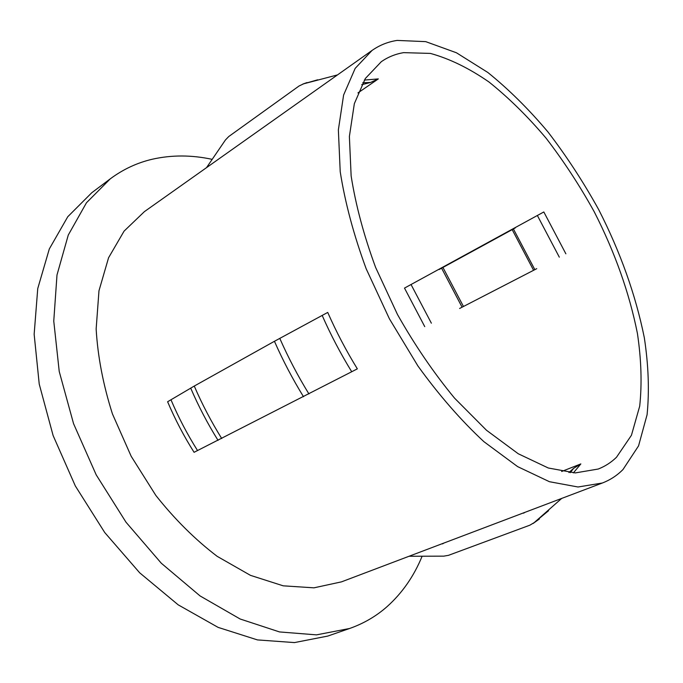 <?xml version="1.0" encoding="UTF-8"?>
<svg xmlns="http://www.w3.org/2000/svg" width="683" height="683" viewBox="0 0 683 683"><rect width="100%" height="100%" fill="white"/><g stroke="black" fill="none" stroke-linecap="round" stroke-linejoin="round"><path stroke-width="1.02" d="M616.518 457.234C611.225 462.391 605.129 466.327 598.231 469.033L575.274 472.918L548.304 468L518.269 453.768L486.501 430.264L454.588 398.18C433.773 372.969 414.735 345.069 397.472 314.487L375.607 267.403C363.868 235.55 355.715 205.071 351.139 175.975L349.38 136.498L354.349 103.637L365.328 78.511L381.362 61.641C388.089 57.005 395.491 54.008 403.576 52.642L430.375 53.411C449.516 58.67 469.059 68.198 489.002 82.003C508.784 97.84 527.831 116.588 546.144 138.256C563.765 161.197 579.824 185.75 594.312 211.935C614.965 252.445 629.333 292.939 637.418 333.432C641.311 359.574 642.071 383.803 639.706 406.137L631.433 435.284L616.518 457.234M459.608 308.477L536.753 268.667M543.822 211.961L404.498 288.089L543.822 211.961L565.865 253.803M397.139 40.417L425.722 41.637L456.44 52.77L487.85 72.483C508.724 89.328 528.796 109.195 548.065 132.084C566.608 156.27 583.495 182.148 598.735 209.698C620.471 252.3 635.66 294.962 644.317 337.692C648.517 365.311 649.439 391 647.083 414.743L638.562 445.879L622.99 469.528C617.082 475.496 610.201 479.995 602.338 483.018L578.014 486.996L549.439 481.711L517.612 466.609L483.914 441.679C461.016 420.421 439.015 395.184 417.911 365.96L389.395 318.782L366.182 268.786C353.726 234.961 345.077 202.62 340.219 171.749L338.367 129.872L343.609 95.031L355.177 68.377L372.064 50.431C379.628 45.138 387.987 41.8 397.139 40.417M422.128 556.218C413.915 576.256 402.202 593.083 387.013 606.683C376.171 616.245 363.706 623.511 349.636 628.48L316.485 634.866L279.535 631.937L240.143 619.003L200.059 595.926L161.308 563.236L126.013 522.222L96.201 474.856L73.559 423.682L59.233 371.492L53.761 321.095L56.996 274.959L68.266 235.063L86.468 202.766L110.279 178.835C123.205 169.247 137.274 162.699 152.48 159.19C171.757 154.87 191.658 154.93 212.191 159.352M337.487 74.908L303.619 83.821L299.086 85.973L228.762 136.523L225.45 139.955L206.531 167.634M409.032 556.261L443.813 556.141L448.518 555.322L529.863 525.184L534.191 522.615L561.708 498.411M361.708 84.701L370.553 82.455L378.331 78.904L357.943 92.914M561.639 471.492L580.857 463.911L573.541 468.401L568.905 472.551M439.126 269.529L515.306 227.926M524.996 512.327L441.013 544.146M351.719 371.74L194.074 452.308C183.872 436.155 175.053 419.302 167.617 401.749L194.262 386.057L274.438 341.287L327.729 312.43C336.301 331.878 346.17 350.686 357.337 368.846L351.719 371.74C340.578 353.623 330.743 334.866 322.188 315.461M349.636 628.48L327.806 636.061L294.475 642.583L257.448 639.911L218.099 627.378L178.178 604.831L139.682 572.806L104.738 532.535L75.335 485.963L53.12 435.566L39.23 384.085L34.15 334.277L37.744 288.567L49.321 248.928L67.779 216.716L91.804 192.708L110.279 178.835M602.338 483.018L341.491 581.856L313.958 587.832L283.214 585.826L250.465 575.351L217.185 556.346C195.218 539.63 174.763 519.319 155.826 495.414L131.162 456.244L112.439 413.915C103.184 384.853 97.754 356.543 96.149 328.993L98.975 290.77L108.571 257.747L124.075 231.127L144.412 211.628L372.064 50.431M303.619 83.821L317.663 79.809M362.741 82.797L370.553 82.455M573.541 468.401L570.279 472.67M580.857 463.911L573.421 472.867M364.329 80.082L378.331 78.904M513.42 228.984L534.832 269.648M512.19 229.659L533.585 270.289M442.951 267.48L463.458 306.479M441.602 268.206L462.092 307.188M537.384 215.529L559.317 257.167M411.055 284.546L431.366 323.187M548.551 510.73L534.191 522.615M524.979 512.327L523.562 513.198M444.027 543.002L442.524 543.89M197.541 450.558C187.313 434.337 178.459 417.424 170.989 399.811M218.048 440.373C207.606 423.622 198.488 406.197 190.685 388.106M221.719 438.52C211.252 421.693 202.1 404.208 194.262 386.057M303.508 396.729C292.546 378.886 282.856 360.402 274.438 341.287M308.921 393.937C297.933 376.051 288.217 357.525 279.774 338.358M404.498 288.089L424.741 326.628M307.043 82.566L302.834 84.06M539.365 519.003L533.064 523.502"/></g></svg>
